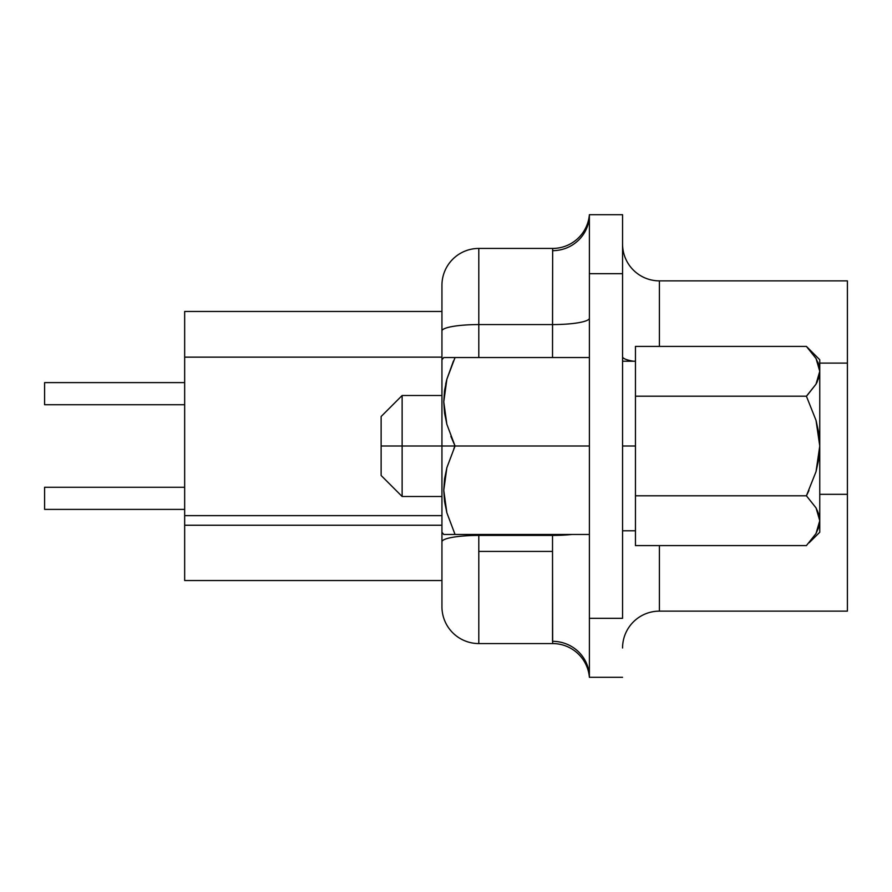 <?xml version="1.0" encoding="UTF-8"?>
<svg xmlns="http://www.w3.org/2000/svg" width="892" height="892" viewBox="0 0 892 892"><rect width="100%" height="100%" fill="white"/><g stroke="black" fill="none" stroke-linecap="round" stroke-linejoin="round"><path stroke-width="1.34" d="M635.461 446L635.461 361.227L635.461 446L622.56 446L635.461 446L635.461 530.773L635.461 446M446.859 512.777L455.054 534.464L589.389 534.464L443.77 534.464L455.054 534.464L446.847 512.722L444.562 501.594L443.77 490.288L444.573 478.837L446.881 467.631L455.054 446L441.941 446L441.941 606.705L441.941 359.744L441.941 446L402.136 446L402.136 496.498L402.136 446L381.129 446L381.129 475.492L381.129 416.508L381.129 446L402.136 446L402.136 395.502L402.136 446L455.054 446L446.847 424.269L444.562 413.13L443.77 401.824L444.573 390.373L446.881 379.167L453.459 360.981M450.85 436.355L455.054 446L453.905 448.475M446.669 379.959L445.699 384.017M446.859 379.234L444.361 392.012M446.87 357.536L455.054 357.536L443.77 357.536L441.941 359.744L441.941 285.295A36.862 36.862 0 0 1 478.803 248.433L478.803 324.577L552.527 324.577L552.527 357.536L552.661 248.433L478.803 248.433A36.862 36.862 0 0 0 441.941 285.295L441.941 330.977A36.862 6.4 0 0 1 478.803 324.577L552.527 324.577L552.661 248.433L478.803 248.433L478.803 324.577A36.862 6.4 180 0 0 441.941 330.977L441.941 359.744M441.941 515.643L184.666 515.643L184.666 525.243L441.941 525.243L184.666 525.243L184.666 311.464L184.666 357.146L441.941 357.146L184.666 357.146L184.666 515.643L441.941 515.643M552.527 535.412L478.803 535.412L478.803 551.423L552.527 551.423L552.527 535.412L478.803 535.412L478.803 534.464L478.803 535.412A36.862 6.4 180 0 0 441.941 541.812A36.862 6.4 -0 0 1 478.803 535.412L478.803 643.567L552.661 643.567L478.803 643.567L478.803 551.423L552.527 551.423L552.527 535.412A36.862 6.4 180 0 0 571.884 534.464A36.862 6.4 0 0 1 552.527 535.412M589.389 677.296L589.389 214.704L589.389 677.296L622.56 677.296L589.389 677.296A36.862 36.862 0 0 0 552.661 643.567L552.527 551.423L552.527 641.326A36.862 35.97 180 0 1 589.389 677.296A36.862 35.97 0 0 0 552.527 641.326M184.666 580.536L184.666 525.243L184.666 580.536L441.941 580.536L184.666 580.536M847.4 363.111L847.4 280.868L659.411 280.868L659.411 346.408L659.411 280.868L847.4 280.868L847.4 363.111L819.759 363.111L847.4 363.111L847.4 494.324L847.4 363.111M819.759 494.324L847.4 494.324L819.759 494.324M847.4 611.132L847.4 494.324L847.4 611.132L659.411 611.132L847.4 611.132M659.411 545.592L659.411 611.132A36.862 36.862 0 0 0 622.56 647.993A36.862 36.862 0 0 1 659.411 611.132L659.411 545.592M622.56 618.323L589.389 618.323L622.56 618.323L622.56 273.677L589.389 273.677L622.56 273.677L622.56 214.704L589.389 214.704L622.56 214.704L622.56 618.323M478.803 357.536L478.803 324.577L478.803 357.536M441.941 311.464L184.666 311.464L441.941 311.464M44.6 487.277L184.666 487.277L44.6 487.277L44.6 509.399L184.666 509.399L44.6 509.399L44.6 487.277M44.6 382.601L184.666 382.601L44.6 382.601L44.6 404.723L184.666 404.723L44.6 404.723L44.6 382.601M455.054 534.464L446.847 512.722L443.77 490.288L446.881 467.631L455.054 446L589.389 446L455.054 446L446.847 424.269L443.77 401.824L446.881 379.167L455.054 357.536L589.389 357.536L455.054 357.536M441.941 532.256L443.77 534.464L446.859 534.464M446.859 357.536L443.77 357.536M816.024 533.516L819.759 520.694L818.767 527.239L816.002 533.561L806.413 545.592L635.461 545.592L635.461 495.796L806.413 495.796L816.046 507.905L819.759 520.694L816.002 533.561L806.413 545.592L635.461 545.592L635.461 346.408L806.413 346.408L635.461 346.408L635.461 396.204L806.413 396.204L816.024 420.355L819.759 446L816.035 471.623L806.413 495.796L635.461 495.796L635.461 396.204L806.413 396.204L816.024 420.355L818.778 432.977L819.759 446L819.759 371.306L816.002 384.173L807.093 395.513M818.789 527.194L819.759 520.694L819.759 532.256L819.759 446L818.789 458.956L816.035 471.623L806.413 495.796L816.024 507.871L806.413 495.796L808.966 490.488M817.373 381.508L816.024 384.129L819.759 371.306L818.767 377.851L816.002 384.173L806.413 396.204M816.002 358.439L806.413 346.408L816.046 358.517L819.759 371.306L819.759 520.694L817.54 510.86M818.789 377.807L819.759 371.306L819.759 359.744L819.748 370.492M819.759 532.256L809.089 542.804M809.557 542.291L811.586 539.916M806.413 495.796L816.046 507.905L818.8 514.249L819.759 520.694M819.759 359.744L806.413 346.408L816.046 358.517L818.8 364.861L819.759 371.306M818.733 364.627L817.83 362.13M589.389 214.704A36.862 35.97 -0 0 1 552.527 250.674A36.862 35.97 180 0 0 589.389 214.704A36.862 36.862 0 0 1 552.661 248.433M589.389 318.176A36.862 6.4 0 0 1 552.527 324.577A36.862 6.4 180 0 0 589.389 318.176M441.941 606.705A36.862 36.862 0 0 0 478.803 643.567A36.862 36.862 0 0 1 441.941 606.705M622.56 244.007A36.862 36.862 0 0 0 659.411 280.868A36.862 36.862 0 0 1 622.56 244.007M622.56 356.711A36.862 6.4 180 0 0 633.287 361.227A36.862 6.4 -0 0 1 622.56 356.789M381.129 416.508L402.136 395.502L441.941 395.502M635.461 361.227L622.56 361.227M635.461 530.773L622.56 530.773M441.941 496.498L402.136 496.498L381.129 475.492"/></g></svg>
